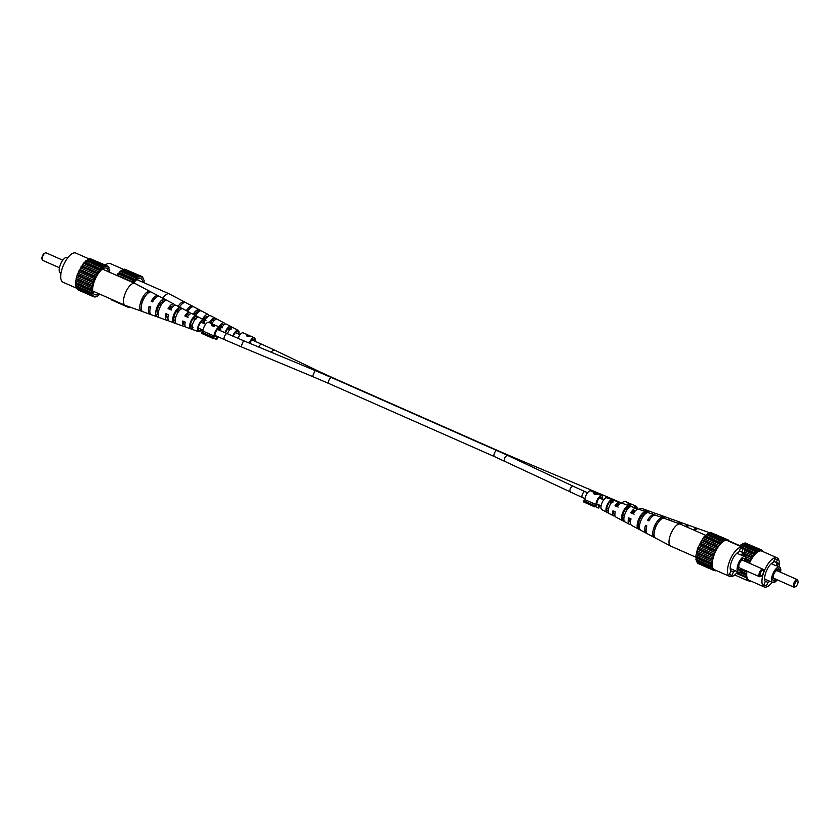 <?xml version="1.0" encoding="UTF-8"?>
<svg xmlns="http://www.w3.org/2000/svg" width="840" height="840" viewBox="0 0 840 840"><rect width="100%" height="100%" fill="white"/><g stroke="black" fill="none" stroke-linecap="round" stroke-linejoin="round"><path stroke-width="1.26" d="M797.549 584.083A3.308 1.323 113.8 0 0 798 581.207A3.308 1.323 113.8 0 0 794.986 583.307A3.308 1.323 113.8 0 0 795.596 586.646A3.308 1.323 113.8 0 0 797.549 584.083M795.596 586.646L794.735 587.076A4.137 1.659 -66.2 0 1 793.905 587.171A4.137 1.659 -66.2 0 1 793.978 582.897A4.137 1.659 -66.2 0 1 797.244 579.6A4.137 1.659 -66.2 0 1 797.738 580.283L798 581.207M797.244 579.6L777.147 570.727A4.137 1.659 113.8 0 0 773.881 574.025A4.137 1.659 113.8 0 0 773.808 578.298L793.905 587.171M779.95 571.966A6.605 2.646 113.8 0 0 778.355 568.775A6.605 2.646 113.8 0 0 773.84 574.109A6.605 2.646 113.8 0 0 773.199 580.472A6.605 2.646 113.8 0 0 776.591 579.526M772.989 580.051A6.132 2.457 113.8 0 0 775.667 579.117M780.549 572.24A8.474 3.402 113.8 0 0 779.594 567.063A8.474 3.402 113.8 0 0 772.895 573.825A8.474 3.402 113.8 0 0 772.748 582.582A8.474 3.402 113.8 0 0 777.21 579.8M777.273 566.045L778.418 563.315L777.137 562.926L775.961 565.74A8.474 3.402 -66.2 0 1 776.822 565.845L779.594 567.063M775.961 565.74L771.288 563.672M778.985 566.8A15.918 6.384 113.8 0 0 777.053 557.812A15.918 6.384 113.8 0 0 764.474 570.507A15.918 6.384 113.8 0 0 764.19 586.94A15.918 6.384 113.8 0 0 772.149 582.309M777.053 557.812L761.796 551.082A15.918 6.384 113.8 0 0 749.458 563.231M779.026 571.567A6.132 2.457 113.8 0 0 777.913 568.9M778.418 563.315L773.787 561.267M777.137 562.926L773.724 561.414M763.896 552.006L762.783 551.513L762.689 550.442L746.519 543.543M749.375 563.188L751.832 557.844L756.567 552.069L760.988 549.927L761.912 550.883L762.689 550.442M750.341 580.828L749.763 581.364L748.839 580.409L748.052 580.839L747.978 579.8L746.844 579.285L746.225 573.562L746.918 571.148M747.012 571.19A15.918 6.384 113.8 0 0 748.944 580.209L764.19 586.94M739.956 546.158L742.959 543.449L758.898 550.484M743.726 543.784L745.049 542.892L760.988 549.927M749.763 581.364L748.293 580.713M748.052 580.839L734.706 574.959M746.844 579.285L747.978 579.8M746.225 576.807L736.974 572.723M736.932 572.764L746.76 577.101M736.397 573.363L746.991 578.036M746.225 573.562L740.996 571.252M740.586 571.567L746.571 574.203M739.231 572.176L746.571 575.421M742.14 570.108L746.76 572.145M749.752 561.635L746.329 560.133M746.151 561.529L749.469 562.989M751.832 557.844L744.765 554.726M744.555 556.259L751.359 559.251M746.308 558.8L750.582 560.679M754.163 554.578L744.629 550.368M744.849 552.132L753.522 555.965M744.839 553.739L752.65 557.183M756.567 552.069L740.628 545.034M743.358 547.827L755.822 553.319M744.429 549.633L754.919 554.264M742.14 544.488L758.079 551.523M741.269 545.087L757.207 552.122M744.219 543.659L760.158 550.694M761.229 550.578L761.912 550.883M776.286 562.37L777.431 559.619L774.816 558.831L773.325 562.37A10.962 4.4 113.8 0 0 766.395 571.085A10.962 4.4 113.8 0 0 765.293 581.585L763.812 585.123L766.427 585.921L767.918 582.372A10.962 4.4 113.8 0 0 769.745 581.259M765.062 581.112L767.918 582.372M763.938 584.819L766.427 585.921M663.474 518.091A8.316 3.339 -66.2 0 1 664.839 517.24L662.329 516.359A8.127 3.255 113.8 0 0 661.006 517.198M694.701 530.481A10.773 4.326 -66.2 0 1 697.357 528.791L695.929 528.287A10.668 4.284 113.8 0 0 693.378 529.893M680.106 524.055A9.587 3.843 -66.2 0 1 681.639 523.205L679.14 522.312A9.397 3.769 113.8 0 0 677.628 523.163M646.863 512.127A7.046 2.825 -66.2 0 1 648.018 511.298L645.519 510.416A6.857 2.751 113.8 0 0 644.396 511.245M641.508 508.347A6.447 2.583 113.8 0 0 641.466 508.326A6.447 2.583 113.8 0 0 641.413 508.305A6.447 2.583 113.8 0 0 639.093 509.344M690.113 525.777A10.133 4.064 113.8 0 0 690.039 525.745A10.133 4.064 113.8 0 0 689.966 525.725A10.133 4.064 113.8 0 0 686.731 526.964M685.409 526.375A10.017 4.022 -66.2 0 1 688.538 525.21A10.017 4.022 -66.2 0 1 688.611 525.231A10.017 4.022 -66.2 0 1 689.251 525.651M673.312 519.75A8.862 3.549 113.8 0 0 673.25 519.729A8.862 3.549 113.8 0 0 673.187 519.708A8.862 3.549 113.8 0 0 670.551 520.621M668.073 519.74A8.673 3.476 -66.2 0 1 670.688 518.805A8.673 3.476 -66.2 0 1 670.75 518.826A8.673 3.476 -66.2 0 1 671.738 519.865M656.523 513.723A7.592 3.045 113.8 0 0 656.46 513.702A7.592 3.045 113.8 0 0 656.408 513.692A7.592 3.045 113.8 0 0 653.929 514.668M651.462 513.776A7.402 2.972 -66.2 0 1 653.909 512.788A7.402 2.972 -66.2 0 1 653.961 512.809A7.402 2.972 -66.2 0 1 654.906 513.965M695.205 530.019L695.929 528.287M678.625 523.519L679.14 522.312M661.847 517.503L662.329 516.359M645.067 511.487L645.519 510.416M105.294 265.041A15.918 6.384 -66.2 0 1 110.25 263.55L124.11 269.661M143.808 282.649L144.165 280.718L142.328 276.675L140.91 276.917L140.627 276.161L139.02 277.127L122.598 269.671L120.267 271.257L116.97 275.52M140.627 276.161L124.688 269.125L123.375 270.018M142.328 276.675L126.158 269.776M111.71 299.418L111.752 300.038L127.691 307.072L129.959 307.083M142.832 282.219A14.469 5.807 113.8 0 0 139.934 278.429A14.469 5.807 113.8 0 0 133.613 282.86M127.638 306.243L127.691 307.072M138.537 276.707L136.216 278.292L132.909 282.555M127.932 306.947L129.402 307.598M142.422 277.746L143.535 278.229M141.55 277.106L140.868 276.812M139.797 276.927L123.858 269.892M120.267 271.257L136.216 278.292M136.847 278.355L120.908 271.32M137.718 277.756L121.779 270.721M117.863 273.777L133.802 280.812M134.558 280.497L118.618 273.462M135.46 279.552L119.522 272.517M133.161 282.188L117.222 275.153M186.333 310.653A10.133 4.064 -66.2 0 1 192.286 306.096A10.133 4.064 -66.2 0 1 192.581 306.212L169.439 293.969A11.991 4.809 113.8 0 0 169.312 293.906A11.991 4.809 113.8 0 0 169.092 293.822A11.991 4.809 113.8 0 0 162.75 298.169M205.936 320.502L203.469 319.421A6.458 2.594 -66.2 0 1 207.165 316.669A6.458 2.594 -66.2 0 1 207.312 316.733A6.458 2.594 -66.2 0 1 207.543 316.88M222.516 327.779L220.048 326.697A5.775 2.321 -66.2 0 1 223.188 324.481A5.775 2.321 -66.2 0 1 223.325 324.534A5.775 2.321 -66.2 0 1 223.818 325.028M238.308 333.9A5.166 2.069 113.8 0 0 237.636 331.517A5.166 2.069 113.8 0 0 237.51 331.464A5.166 2.069 113.8 0 0 233.247 336.346M232.764 336.147A6.447 2.583 -66.2 0 1 238.004 330.288A6.447 2.583 -66.2 0 1 238.192 330.362A6.447 2.583 -66.2 0 1 238.875 334.152M218.096 336.819A7.592 3.045 -66.2 0 1 218.043 336.798A7.592 3.045 -66.2 0 1 217.98 336.777L217.98 336.777A6.206 2.489 -66.2 0 1 217.718 337.103L216.815 339.538L213.245 337.974M202.703 330.614A8.862 3.549 -66.2 0 1 201.264 330.781A8.862 3.549 -66.2 0 1 201.191 330.76A8.862 3.549 -66.2 0 1 200.928 330.635L201.191 330.76M192.581 306.212A10.133 4.064 -66.2 0 1 193.179 306.737M210.914 315.956A8.673 3.476 113.8 0 0 210.693 315.798A8.673 3.476 113.8 0 0 210.441 315.704A8.673 3.476 113.8 0 0 204.981 320.208L202.472 319.116A8.862 3.549 -66.2 0 1 208.089 314.454A8.862 3.549 -66.2 0 1 208.341 314.559L193.924 306.925A10.017 4.022 113.8 0 0 193.631 306.81A10.017 4.022 113.8 0 0 187.698 311.377M208.341 314.559A8.862 3.549 -66.2 0 1 209.255 315.777M226.643 324.272A7.402 2.972 113.8 0 0 226.453 324.145A7.402 2.972 113.8 0 0 226.244 324.062A7.402 2.972 113.8 0 0 221.791 327.558L219.282 326.456A7.592 3.045 -66.2 0 1 223.892 322.812A7.592 3.045 -66.2 0 1 224.102 322.906A7.592 3.045 -66.2 0 1 224.973 324.23M202.493 329.931A8.673 3.476 113.8 0 0 202.913 331.012M179.487 307.031A10.668 4.284 -66.2 0 1 184.401 302.536L183.057 301.822A10.773 4.326 113.8 0 0 178.122 306.306M195.573 315.546A9.397 3.769 -66.2 0 1 200.172 310.947L197.831 309.687A9.587 3.843 113.8 0 0 193.179 314.286M211.89 323.736A8.127 3.255 -66.2 0 1 215.953 319.368L213.602 318.108A8.316 3.339 113.8 0 0 209.402 322.633M227.409 333.806A6.857 2.751 -66.2 0 1 231.714 327.81L229.373 326.55A7.046 2.825 113.8 0 0 224.91 332.703M187.488 311.262A7.13 2.856 -66.2 0 1 188.853 309.74M179.876 306.474A7.476 3.003 113.8 0 0 179.424 306.999M197.589 312.806L196.707 312.375A6.846 2.74 113.8 0 0 194.219 314.832M213.948 320.859L212.709 320.25A6.163 2.478 113.8 0 0 210.21 323.001M231.084 329.322L228.701 328.146A5.492 2.205 113.8 0 0 225.488 332.966M183.057 301.822L182.228 303.786M197.831 309.687L196.707 312.375M213.602 318.108L212.709 320.25M229.373 326.55L228.701 328.146M203.469 319.421L202.472 319.116M220.048 326.697L219.282 326.456M599.13 504.966A4.546 1.827 -66.2 0 1 598.731 505.312L596.82 504.473M594.804 506.888L594.804 505.68L583.716 500.777L583.716 501.995L594.804 506.888L596.862 504.745A4.546 1.827 -66.2 0 1 598.08 499.8A4.546 1.827 -66.2 0 1 601.041 497.28A4.546 1.827 -66.2 0 1 601.115 497.312A4.546 1.827 -66.2 0 1 601.766 499.013M594.804 505.68L595.917 504.515A6.206 2.489 -66.2 0 1 598.143 498.362A6.206 2.489 -66.2 0 1 601.671 495.757A6.206 2.489 -66.2 0 1 601.787 495.8A6.206 2.489 -66.2 0 1 602.532 499.349M595.917 504.515L584.829 499.622A6.206 2.489 -66.2 0 1 587.055 493.469A6.206 2.489 -66.2 0 1 590.583 490.865A6.206 2.489 -66.2 0 1 590.699 490.906L594.279 492.492L593.849 493.857L594.773 494.267L598.574 494.393M599.907 505.312A6.206 2.489 -66.2 0 1 599.634 505.649L598.731 508.084L595.172 506.51M597.398 493.994L594.668 493.784L594.962 492.796L594.027 493.364M598.731 505.312L598.731 508.084M583.716 500.777L584.829 499.622M594.836 494.235L593.975 493.531M594.478 493.889L594.93 492.796M594.489 493.941L594.962 492.796L597.44 493.889M634.83 507.812A4.546 1.827 -66.2 0 1 635.481 507.769A4.546 1.827 -66.2 0 1 635.565 507.801A4.546 1.827 -66.2 0 1 635.985 508.231M633.717 507.413A6.206 2.489 -66.2 0 1 636.122 506.247A6.206 2.489 -66.2 0 1 636.226 506.289A6.206 2.489 -66.2 0 1 637.087 508.988M632.657 504.714A6.206 2.489 113.8 0 0 632.541 504.661A6.206 2.489 113.8 0 0 632.436 504.62A6.206 2.489 113.8 0 0 630.273 505.544L628.919 504.945L627.963 503.118L628.95 503.296M622.073 503.244A7.592 3.045 113.8 0 0 622.02 503.223A6.206 2.489 -66.2 0 1 625.023 501.354A6.206 2.489 -66.2 0 1 625.139 501.396A6.206 2.489 -66.2 0 1 625.244 501.449M629.118 505.04L629.37 504.42L630.221 504.798A6.206 2.489 -66.2 0 1 631.575 504.305L628.593 503.391L628.005 504.515M629.958 505.407L630.221 504.798M628.593 503.391L629.37 504.42M630.21 503.706L631.911 504.378M630.242 503.643L631.481 504.252M217.214 336.431A4.546 1.827 -66.2 0 1 216.815 336.767L214.904 335.927M212.888 338.352L212.888 337.134L201.799 332.241L201.799 333.449L212.888 338.352L214.946 336.2A4.546 1.827 -66.2 0 1 216.164 331.264A4.546 1.827 -66.2 0 1 219.114 328.744A4.546 1.827 -66.2 0 1 219.198 328.776A4.546 1.827 -66.2 0 1 219.849 330.467M212.888 337.134L214.001 335.969A6.206 2.489 -66.2 0 1 216.227 329.816A6.206 2.489 -66.2 0 1 219.755 327.212A6.206 2.489 -66.2 0 1 219.87 327.254A6.206 2.489 -66.2 0 1 220.616 330.813M216.29 325.689A6.206 2.489 113.8 0 0 216.184 325.626A6.206 2.489 113.8 0 0 216.069 325.584A6.206 2.489 113.8 0 0 213.906 326.519L212.552 325.92L211.596 324.093L212.583 324.261M214.001 335.969L202.902 331.076A6.206 2.489 -66.2 0 1 205.139 324.923A6.206 2.489 -66.2 0 1 208.666 322.319A6.206 2.489 -66.2 0 1 208.782 322.361A6.206 2.489 -66.2 0 1 208.887 322.423M216.815 336.767L216.815 339.538M201.799 332.241L202.902 331.076M212.751 326.004L213.003 325.395L213.938 326.487M215.03 325.721L212.226 324.366L211.649 325.479M212.226 324.366L213.003 325.395M213.853 325.773A6.206 2.489 -66.2 0 1 215.219 325.269M213.843 324.681L214.379 324.839M213.875 324.618L215.114 325.227M249.869 343.35A4.546 1.827 -66.2 0 1 253.565 339.224A4.546 1.827 -66.2 0 1 253.649 339.255A4.546 1.827 -66.2 0 1 254.289 340.956M249.249 343.098A6.206 2.489 -66.2 0 1 254.195 337.701A6.206 2.489 -66.2 0 1 254.31 337.743A6.206 2.489 -66.2 0 1 255.055 341.292M238.077 338.415A6.206 2.489 -66.2 0 1 243.107 332.808A6.206 2.489 -66.2 0 1 243.222 332.85L246.803 334.425L246.372 335.8L247.296 336.21L251.097 336.336M250.467 336.074L247.191 335.727L247.485 334.74L246.55 335.307M247.453 334.74L247.002 335.832L246.498 335.475M247.359 336.179L247.485 334.74L249.921 335.937M763.098 573.594A3.308 1.323 113.8 0 0 763.56 570.717A3.308 1.323 113.8 0 0 760.547 572.817A3.308 1.323 113.8 0 0 761.155 576.167A3.308 1.323 113.8 0 0 763.098 573.594M761.155 576.167L760.295 576.597A4.137 1.659 -66.2 0 1 759.465 576.681A4.137 1.659 -66.2 0 1 759.538 572.418A4.137 1.659 -66.2 0 1 762.804 569.121A4.137 1.659 -66.2 0 1 763.298 569.793L763.56 570.717M762.804 569.121L742.697 560.249A4.137 1.659 113.8 0 0 739.431 563.546A4.137 1.659 113.8 0 0 739.357 567.808L759.465 576.681M745.5 561.488A6.605 2.646 113.8 0 0 743.915 558.285A6.605 2.646 113.8 0 0 739.4 563.63A6.605 2.646 113.8 0 0 738.749 569.982A6.605 2.646 113.8 0 0 742.15 569.048M738.549 569.562A6.132 2.457 113.8 0 0 741.226 568.638M746.109 561.75A8.474 3.402 113.8 0 0 745.143 556.584A8.474 3.402 113.8 0 0 738.454 563.336A8.474 3.402 113.8 0 0 738.297 572.093A8.474 3.402 113.8 0 0 742.77 569.321M742.833 555.555L743.977 552.825L742.697 552.437L741.521 555.25A8.474 3.402 -66.2 0 1 742.371 555.356L745.143 556.584M741.521 555.25L736.837 553.192M744.545 556.311A15.918 6.384 113.8 0 0 742.602 547.323A15.918 6.384 113.8 0 0 730.034 560.018A15.918 6.384 113.8 0 0 729.75 576.45A15.918 6.384 113.8 0 0 737.699 571.83M742.602 547.323L727.356 540.593A15.918 6.384 113.8 0 0 714.777 553.287A15.918 6.384 113.8 0 0 714.504 569.73L729.75 576.45M744.587 561.078A6.132 2.457 113.8 0 0 743.474 558.411M743.977 552.825L739.347 550.788M742.697 552.437L739.284 550.935M729.456 541.517L728.332 541.023L728.249 539.962L712.068 533.053M715.89 570.339L715.312 570.875L715.029 570.119L713.611 570.36L711.774 566.317L711.774 563.073L713.601 555.219L717.392 547.355L722.127 541.579L726.537 539.438L727.461 540.393L728.249 539.962M713.611 570.36L697.673 563.325L697.578 562.254M712.404 568.806L696.465 561.771L695.835 556.038L697.662 548.184L703.773 537.054L708.509 532.959L724.458 539.994M709.286 533.295L710.598 532.403L726.537 539.438M715.312 570.875L713.843 570.224M697.599 562.286L713.538 569.321M711.774 566.317L695.835 559.283M696.371 559.587L712.31 566.622M696.601 560.511L712.551 567.546M711.774 563.073L695.835 556.038M696.192 556.689L712.131 563.724M696.192 557.897L712.131 564.932M712.404 559.293L696.454 552.258M696.601 553.203L712.541 560.238M696.371 554.621L712.31 561.655M713.601 555.219L697.662 548.184M697.589 549.381L713.528 556.416M697.137 550.904L713.076 557.938M715.302 551.155L699.363 544.121M699.079 545.465L715.019 552.5M698.439 546.987L714.389 554.022M717.392 547.355L701.452 540.32M700.97 541.737L716.919 548.772M700.193 543.154L716.131 550.19M719.723 544.089L703.773 537.054M703.143 538.44L719.082 545.475M702.272 539.658L718.211 546.693M722.127 541.579L706.188 534.544M705.432 535.805L721.371 542.84M704.529 536.739L720.468 543.774M707.69 534.009L723.639 541.044M706.818 534.597L722.768 541.632M709.769 533.169L725.718 540.204M726.789 540.089L727.461 540.393M741.836 551.88L742.99 549.139L740.365 548.341L738.885 551.891A10.962 4.4 113.8 0 0 731.945 560.606A10.962 4.4 113.8 0 0 730.852 571.095L729.372 574.644L731.986 575.432L733.467 571.893A10.962 4.4 113.8 0 0 735.304 570.77M730.611 570.633L733.467 571.893M729.498 574.34L731.986 575.432M670.908 546.178A11.991 4.809 -66.2 0 1 670.688 546.095A11.991 4.809 -66.2 0 1 670.562 546.032A11.991 4.809 -66.2 0 1 670.898 533.715A11.991 4.809 -66.2 0 1 680.148 524.066A11.991 4.809 -66.2 0 1 680.243 524.097A11.991 4.809 -66.2 0 1 680.369 524.149L705.716 535.332M628.226 508.389L627.029 507.927A6.069 2.436 113.8 0 0 623.626 512.537A6.069 2.436 113.8 0 0 622.839 517.944L623.879 518.458M657.93 522.879A7.424 2.982 113.8 0 0 654.623 530.376M644.417 514.742L643.608 514.427A6.741 2.709 113.8 0 0 639.65 519.645A6.741 2.709 113.8 0 0 638.831 525.83L639.481 526.144M612.917 502.415L610.438 501.449A5.386 2.163 113.8 0 0 607.603 505.428A5.386 2.163 113.8 0 0 606.848 510.048L608.275 510.752M614.901 514.385A5.67 2.279 -66.2 0 1 614.428 514.353A5.67 2.279 -66.2 0 1 614.292 514.301A5.67 2.279 -66.2 0 1 613.62 511.151M630.494 522.176A6.353 2.552 -66.2 0 1 630.452 522.165A6.353 2.552 -66.2 0 1 630.304 522.113A6.353 2.552 -66.2 0 1 629.611 518.28M646.38 527.667A7.077 2.835 -66.2 0 1 646.622 525.861M648.974 520.769L648.764 520.674A7.077 2.835 -66.2 0 1 650.37 518.616M634.116 514.174L631.732 513.125A6.353 2.552 -66.2 0 1 635.345 510.457A6.353 2.552 -66.2 0 1 635.428 510.479A6.353 2.552 -66.2 0 1 635.618 510.584M618.125 507.077L615.741 506.027A5.67 2.279 -66.2 0 1 618.797 503.895A5.67 2.279 -66.2 0 1 618.87 503.916A5.67 2.279 -66.2 0 1 619.343 504.315M621.978 520.002L624.32 521.262A8.316 3.339 -66.2 0 1 625.18 513.345A8.316 3.339 -66.2 0 1 630.389 506.751L627.889 505.869A8.127 3.255 113.8 0 0 622.828 512.295A8.127 3.255 113.8 0 0 621.978 520.002L622.839 517.944M653.53 536.823L654.875 537.548A10.773 4.326 -66.2 0 1 655.767 526.974A10.773 4.326 -66.2 0 1 662.918 518.312L661.49 517.797A10.668 4.284 113.8 0 0 654.423 526.375A10.668 4.284 113.8 0 0 653.53 536.823L654.108 535.427M637.749 528.423L640.101 529.673A9.587 3.843 -66.2 0 1 640.983 520.38A9.587 3.843 -66.2 0 1 647.188 512.715L644.69 511.822A9.397 3.769 113.8 0 0 638.631 519.341A9.397 3.769 113.8 0 0 637.749 528.423L638.831 525.83M606.207 511.56L608.559 512.82A7.046 2.825 -66.2 0 1 609.389 506.31A7.046 2.825 -66.2 0 1 613.578 500.819L611.079 499.937A6.857 2.751 113.8 0 0 607.037 505.26A6.857 2.751 113.8 0 0 606.207 511.56L606.848 510.048M607.068 497.858A6.447 2.583 113.8 0 0 607.016 497.837A6.447 2.583 113.8 0 0 606.974 497.826A6.447 2.583 113.8 0 0 602.091 502.782A6.447 2.583 113.8 0 0 601.808 509.639A6.447 2.583 113.8 0 0 601.997 509.712M615.027 515.77A7.402 2.972 -66.2 0 1 613.756 515.938A7.402 2.972 -66.2 0 1 613.547 515.855A7.402 2.972 -66.2 0 1 612.906 510.836L615.248 511.875A7.592 3.045 113.8 0 0 615.899 517.094A7.592 3.045 113.8 0 0 616.109 517.188M630.746 524.223A8.673 3.476 -66.2 0 1 629.559 524.297A8.673 3.476 -66.2 0 1 629.307 524.202A8.673 3.476 -66.2 0 1 628.677 517.86L631.019 518.91A8.862 3.549 113.8 0 0 631.659 525.441L646.075 533.075A10.017 4.022 -66.2 0 1 645.456 525.336L646.8 525.934A10.133 4.064 113.8 0 0 647.42 533.788L670.562 546.032M646.821 533.264A10.017 4.022 -66.2 0 1 646.37 533.19A10.017 4.022 -66.2 0 1 646.075 533.075M655.673 515.288A10.133 4.064 113.8 0 0 655.599 515.267A10.133 4.064 113.8 0 0 655.515 515.235A10.133 4.064 113.8 0 0 648.9 520.905L647.556 520.307A10.017 4.022 -66.2 0 1 654.087 514.721A10.017 4.022 -66.2 0 1 654.171 514.752A10.017 4.022 -66.2 0 1 654.812 515.172M638.873 509.271A8.862 3.549 113.8 0 0 638.809 509.24A8.862 3.549 113.8 0 0 638.736 509.219A8.862 3.549 113.8 0 0 633.129 513.881L630.777 512.831A8.673 3.476 -66.2 0 1 636.237 508.326A8.673 3.476 -66.2 0 1 636.311 508.347A8.673 3.476 -66.2 0 1 637.298 509.387M636.311 508.347L622.02 503.223A7.592 3.045 113.8 0 0 621.957 503.202A7.592 3.045 113.8 0 0 617.358 506.846L615.006 505.796A7.402 2.972 -66.2 0 1 619.458 502.31A7.402 2.972 -66.2 0 1 619.521 502.32A7.402 2.972 -66.2 0 1 620.456 503.475M660.765 519.53L661.49 517.797M643.608 514.427L644.69 511.822M627.029 507.927L627.889 505.869M610.438 501.449L611.079 499.937M648.764 520.674L647.556 520.307M631.732 513.125L630.777 512.831M615.741 506.027L615.006 505.796M42.263 259.718L42 258.793A3.308 1.323 -66.2 0 1 42.452 255.917A3.308 1.323 -66.2 0 1 44.404 253.355L45.266 252.924A4.137 1.659 113.8 0 0 42.83 256.127A4.137 1.659 113.8 0 0 42.263 259.718A4.137 1.659 113.8 0 0 42.756 260.4L59.451 267.76M62.79 260.201L46.095 252.829A4.137 1.659 113.8 0 0 45.266 252.924M61.016 273.2L60.407 272.937A8.474 3.402 -66.2 0 1 60.564 264.18A8.474 3.402 -66.2 0 1 67.252 257.418L67.851 257.691M108.381 271.73A14.469 5.807 113.8 0 0 105.493 267.95A14.469 5.807 113.8 0 0 94.983 279.689A14.469 5.807 113.8 0 0 93.954 294.094A14.469 5.807 113.8 0 0 98.7 293.675M109.368 272.171L109.715 270.228L107.888 266.196L107.111 266.627L106.186 265.671L104.57 266.647L88.158 259.192L83.412 263.288L77.301 274.418L75.474 282.272L76.104 287.994L62.948 282.188A15.918 6.384 -66.2 0 1 63.231 265.755A15.918 6.384 -66.2 0 1 75.81 253.06L89.66 259.172M106.186 265.671L90.237 258.636L88.924 259.529M107.888 266.196L91.707 259.287M104.097 266.228L101.766 267.813L97.031 273.588L93.24 281.453L91.423 289.306L92.043 295.029L93.177 295.554L77.238 288.508L77.311 289.558L93.251 296.594L94.668 296.352L94.952 297.108L96.569 296.131L97.041 296.552L99.845 294.179M93.177 295.554L93.251 296.594M77.301 274.418L93.24 281.453M94.028 280.256L78.078 273.221M94.658 278.733L78.719 271.698M94.941 277.389L79.002 270.354M93.167 282.649L77.228 275.615M95.77 276.423L79.832 269.388M76.094 278.481L92.043 285.516M92.726 284.172L76.776 277.137M75.474 282.272L91.423 289.306M91.948 287.889L76.01 280.854M92.19 286.471L76.24 279.437M75.474 285.516L91.423 292.551M91.77 291.165L75.831 284.13M91.77 289.957L75.831 282.923M76.104 287.994L92.043 295.029M92.19 293.78L76.251 286.744M91.959 292.856L76.01 285.81M93.482 296.457L94.952 297.108M96.275 296.216L97.041 296.552M107.982 267.257L109.095 267.75M107.111 266.627L106.428 266.322M105.357 266.438L89.418 259.403M85.827 260.778L101.766 267.813M102.407 267.865L86.468 260.831M103.278 267.278L87.339 260.243M83.412 263.288L99.361 270.322M100.117 270.007L84.168 262.973M101.01 269.073L85.071 262.038M81.092 266.553L97.031 273.588M97.85 272.927L81.911 265.892M98.721 271.709L82.782 264.673M96.558 275.006L80.608 267.971M176.474 305.466A8.673 3.476 113.8 0 0 176.243 305.319A8.673 3.476 113.8 0 0 176.001 305.214A8.673 3.476 113.8 0 0 170.531 309.719L168.032 308.627A8.862 3.549 -66.2 0 1 173.649 303.965A8.862 3.549 -66.2 0 1 173.901 304.07L159.474 296.436A10.017 4.022 113.8 0 0 159.191 296.32A10.017 4.022 113.8 0 0 152.659 301.906L151.232 301.287A10.133 4.064 -66.2 0 1 157.847 295.606A10.133 4.064 -66.2 0 1 158.13 295.733L134.999 283.479A11.991 4.809 113.8 0 0 134.873 283.416A11.991 4.809 113.8 0 0 134.652 283.343A11.991 4.809 113.8 0 0 125.402 292.981A11.991 4.809 113.8 0 0 125.181 305.361A11.991 4.809 113.8 0 0 125.317 305.413A11.991 4.809 113.8 0 0 125.402 305.445M184.905 324.649A5.775 2.321 -66.2 0 1 184.296 324.639A5.775 2.321 -66.2 0 1 184.222 324.618A5.775 2.321 -66.2 0 1 183.488 321.332M167.927 318.119A6.458 2.594 -66.2 0 1 167.738 318.077A6.458 2.594 -66.2 0 1 167.664 318.056A6.458 2.594 -66.2 0 1 166.898 314.087M171.497 310.012L169.029 308.931A6.458 2.594 -66.2 0 1 172.715 306.18A6.458 2.594 -66.2 0 1 172.872 306.243A6.458 2.594 -66.2 0 1 173.103 306.39M188.076 317.289L185.609 316.207A5.775 2.321 -66.2 0 1 188.748 314.002A5.775 2.321 -66.2 0 1 188.885 314.055A5.775 2.321 -66.2 0 1 189.368 314.538M203.868 323.411A5.166 2.069 113.8 0 0 203.185 321.027A5.166 2.069 113.8 0 0 203.07 320.985A5.166 2.069 113.8 0 0 199.112 325.059A5.166 2.069 113.8 0 0 199.017 330.488A5.166 2.069 113.8 0 0 199.08 330.508A5.166 2.069 113.8 0 0 201.233 329.375M201.799 329.627A6.447 2.583 -66.2 0 1 198.587 331.695A6.447 2.583 -66.2 0 1 198.534 331.674A6.447 2.583 -66.2 0 1 198.608 324.923A6.447 2.583 -66.2 0 1 203.564 319.798A6.447 2.583 -66.2 0 1 203.742 319.872A6.447 2.583 -66.2 0 1 204.435 323.663M185.094 326.036A7.592 3.045 -66.2 0 1 183.593 326.308A7.592 3.045 -66.2 0 1 183.54 326.298A7.592 3.045 -66.2 0 1 182.732 321.006L185.241 322.098A7.402 2.972 113.8 0 0 186.039 327.191A7.402 2.972 113.8 0 0 186.091 327.212M168.263 320.135A8.862 3.549 -66.2 0 1 166.814 320.292A8.862 3.549 -66.2 0 1 166.751 320.271A8.862 3.549 -66.2 0 1 165.921 313.656L168.43 314.748A8.673 3.476 113.8 0 0 169.25 321.174A8.673 3.476 113.8 0 0 169.312 321.195M150.749 314.349A10.133 4.064 -66.2 0 1 150.034 314.276A10.133 4.064 -66.2 0 1 149.961 314.255A10.133 4.064 -66.2 0 1 149.121 306.317L150.549 306.936A10.017 4.022 113.8 0 0 151.389 314.769A10.017 4.022 113.8 0 0 151.463 314.79M158.13 295.733A10.133 4.064 -66.2 0 1 158.728 296.247M173.901 304.07A8.862 3.549 -66.2 0 1 174.815 305.288M192.203 313.793A7.402 2.972 113.8 0 0 192.003 313.656A7.402 2.972 113.8 0 0 191.793 313.572A7.402 2.972 113.8 0 0 187.341 317.069L184.842 315.977A7.592 3.045 -66.2 0 1 189.441 312.333A7.592 3.045 -66.2 0 1 189.661 312.417A7.592 3.045 -66.2 0 1 190.523 313.74M148.607 291.344A10.773 4.326 113.8 0 0 141.466 300.006A10.773 4.326 113.8 0 0 140.564 310.58L141.992 311.084A10.668 4.284 -66.2 0 1 142.895 300.636A10.668 4.284 -66.2 0 1 149.951 292.058L148.607 291.344L147.787 293.307M163.38 299.208A9.587 3.843 113.8 0 0 157.174 306.873A9.587 3.843 113.8 0 0 156.292 316.166L158.791 317.058A9.397 3.769 -66.2 0 1 159.673 307.965A9.397 3.769 -66.2 0 1 165.732 300.457L163.38 299.208L162.267 301.885A6.846 2.74 113.8 0 0 158.235 307.199A6.846 2.74 113.8 0 0 157.405 313.488L158.193 313.793M179.161 307.619A8.316 3.339 113.8 0 0 173.953 314.213A8.316 3.339 113.8 0 0 173.093 322.13L175.591 323.012A8.127 3.255 -66.2 0 1 176.453 315.305A8.127 3.255 -66.2 0 1 181.503 308.879L179.161 307.619L178.259 309.76A6.163 2.478 113.8 0 0 174.783 314.465A6.163 2.478 113.8 0 0 173.985 319.988L175.161 320.45M194.922 316.06A7.046 2.825 113.8 0 0 190.733 321.552A7.046 2.825 113.8 0 0 189.903 328.062L192.402 328.944A6.857 2.751 -66.2 0 1 193.232 322.644A6.857 2.751 -66.2 0 1 197.274 317.32L194.922 316.06L194.261 317.656A5.492 2.205 113.8 0 0 191.331 321.731A5.492 2.205 113.8 0 0 190.565 326.477L193.042 327.432M152.733 301.781L152.45 301.655A7.13 2.856 -66.2 0 1 154.413 299.25M150.055 309.131A7.13 2.856 -66.2 0 1 150.308 306.831M145.425 295.985A7.476 3.003 113.8 0 0 141.582 304.7M163.149 302.327L162.267 301.885M179.508 310.369L178.259 309.76M196.634 318.832L194.261 317.656M141.246 308.952L140.564 310.58M157.405 313.488L156.292 316.166M173.985 319.988L173.093 322.13M190.565 326.477L189.903 328.062M152.45 301.655L151.232 301.287M169.029 308.931L168.032 308.627M185.609 316.207L184.842 315.977M331.538 377.58L315.031 370.503L312.522 376.509L328.913 383.534A3.255 1.302 -66.2 0 1 328.965 380.173A3.255 1.302 -66.2 0 1 331.538 377.58L496.997 450.587A3.255 1.302 113.8 0 0 494.424 453.191A3.255 1.302 113.8 0 0 494.372 456.55L584.945 498.708M496.997 450.587L508.337 455.742A3.255 2.279 115.2 0 0 504.798 457.894A3.255 2.279 115.2 0 0 505.565 461.632M508.337 455.742L573.804 486.528A3.255 2.279 115.2 0 0 570.276 488.691A3.255 2.279 115.2 0 0 571.032 492.429M573.804 486.528L584.997 491.61A3.255 1.302 113.8 0 0 582.435 494.214A3.255 1.302 113.8 0 0 582.372 497.574M312.522 376.509L241.017 346.721L243.527 340.704L217.508 329.438M241.017 346.721L224.511 339.644A3.255 1.302 -66.2 0 1 224.564 336.284A3.255 1.302 -66.2 0 1 227.136 333.69M618.923 502.11A3.255 1.302 -66.2 0 1 619.448 502.1L606.05 496.335L604.916 498.614M333.417 378.399A3.255 1.302 113.8 0 1 334.058 378.336L320.796 372.278A3.255 2.457 115.6 0 0 319.169 372.236M251.958 339.927L261.576 344.169A3.255 1.302 113.8 0 0 259.003 346.773A3.255 1.302 113.8 0 0 258.877 347.109M261.576 344.169L275.026 350.322A3.255 2.457 115.6 0 0 271.352 352.296M498.866 451.416A3.255 1.302 -66.2 0 1 499.506 451.353L334.058 378.336M512.442 457.674L512.799 457.086L606.05 496.335M584.997 491.61L587.57 492.744M599.434 497.983L603.75 499.884M609.42 502.394L611.131 503.139M616.224 505.386L617.841 506.1M625.401 509.45L626.903 510.101M632.216 512.452L633.623 513.072M315.031 370.503L243.527 340.704M205.653 324.209L200.917 322.119M194.975 319.494L193.148 318.685M187.824 316.334L186.081 315.567M178.174 312.081L176.558 311.367M171.024 308.921L169.502 308.248M161.375 304.668L159.978 304.048M224.511 339.644L214.883 335.401M203.018 330.162L198.282 328.072M192.35 325.447L190.512 324.639M185.189 322.298L183.456 321.531M175.539 318.034L173.922 317.32M168.389 314.885L166.866 314.213M158.75 310.621L157.353 310.002M328.913 383.534L494.372 456.55M596.799 503.937L601.125 505.848M606.795 508.347L608.496 509.103M613.589 511.35L615.206 512.064M622.776 515.403L624.267 516.065M629.58 518.406L630.987 519.026M240.093 334.688L235.358 332.598M229.425 329.983L227.588 329.175M222.264 326.823L220.532 326.056M212.615 322.56L210.998 321.846M205.464 319.41L203.941 318.738M195.825 315.157L194.418 314.538M320.796 372.278L275.026 350.322M619.448 502.1L621.904 503.181M512.799 457.086L499.506 451.353M772.748 582.582L764.652 579.001M728.291 540.582L740.155 545.822M641.466 508.326L653.961 512.809M656.46 513.702L670.75 518.826M673.25 519.729L688.611 525.231M690.039 525.745L710.042 532.917M169.312 293.906L136.878 279.594M238.192 330.362L226.453 324.145M224.102 322.906L210.693 315.798M601.787 495.8L598.353 494.288M636.226 506.289L632.541 504.661M628.981 503.087L625.139 501.396M631.922 504.389L630.735 503.864M219.87 327.254L216.184 325.626M212.615 324.051L208.782 322.361M254.31 337.743L250.877 336.231M738.297 572.093L730.202 568.523M601.808 509.639L613.547 515.855M615.899 517.094L629.307 524.202M607.016 497.837L619.521 502.32M638.809 509.24L654.171 514.752M655.599 515.267L680.243 524.097M670.688 546.095L696.192 557.351M134.873 283.416L102.438 269.105M203.742 319.872L192.003 313.656M189.661 312.417L176.243 305.319M198.534 331.674L186.039 327.191M183.54 326.298L169.25 321.174M166.751 320.271L151.389 314.769M149.961 314.255L125.317 305.413M125.181 305.361L92.757 291.05"/></g></svg>
